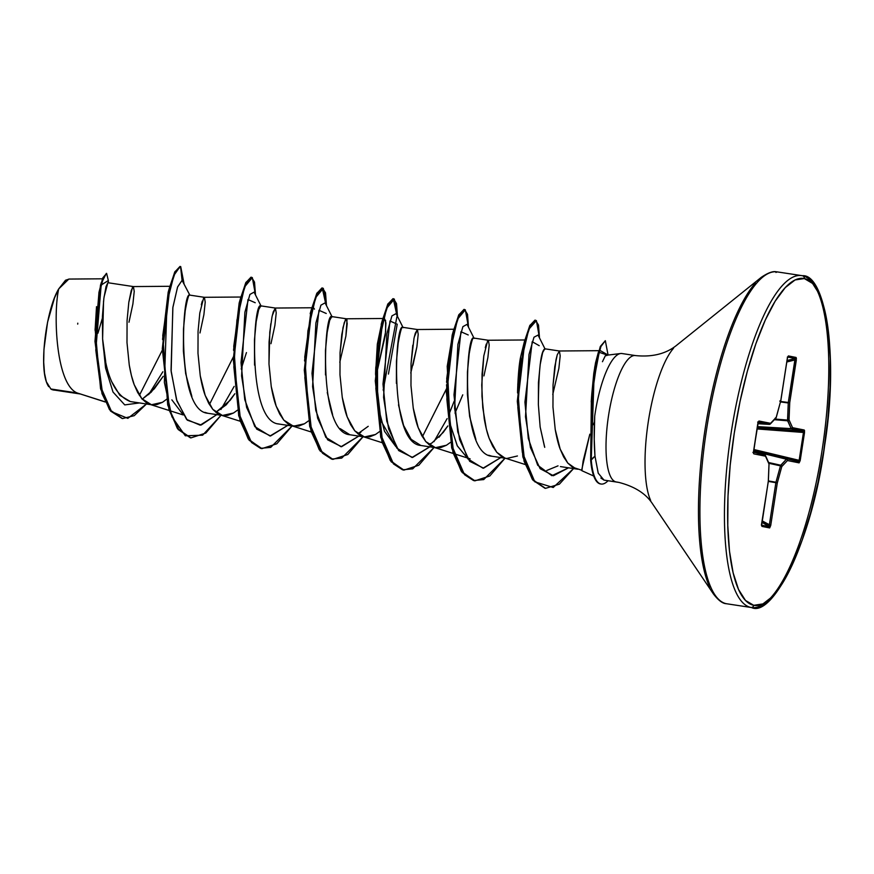 <?xml version="1.0" encoding="UTF-8"?>
<svg xmlns="http://www.w3.org/2000/svg" width="874" height="874" viewBox="0 0 874 874"><rect width="100%" height="100%" fill="white"/><g stroke="black" fill="none" stroke-linecap="round" stroke-linejoin="round"><path stroke-width="1.31" d="M802.299 275.703A167.852 46.267 98.6 0 0 731.199 432.543A167.852 46.267 98.6 0 0 750.941 607.441A2.513 2.425 -78.8 0 0 753.727 605.311A165.339 45.568 -81.4 0 1 734.28 433.045A165.339 45.568 -81.4 0 1 804.309 278.555A2.513 2.425 -78.8 0 0 802.299 275.703A167.852 46.267 -81.4 0 1 822.041 450.602A167.852 46.267 -81.4 0 1 750.941 607.441A167.852 46.267 -81.4 0 1 731.199 432.543A167.852 46.267 -81.4 0 1 802.299 275.703A167.852 46.267 98.6 0 1 822.041 450.602A167.852 46.267 98.6 0 1 750.941 607.441L726.414 603.726L750.941 607.441A2.513 2.425 101.2 0 0 753.727 605.311L745.478 600.438L738.53 589.469L733.133 572.841L729.495 551.177L727.769 525.307L727.998 496.235L730.205 465.088L734.28 433.045L740.07 401.341L747.357 371.199L755.868 343.766L765.263 320.113L775.194 301.148L785.267 287.59L795.089 279.953L804.309 278.555A165.339 45.568 -81.4 0 1 823.756 450.82A165.339 45.568 -81.4 0 1 753.727 605.311L762.936 603.912L772.769 596.276L782.842 582.718L792.773 563.741L802.168 540.088L810.668 512.667L817.966 482.524L823.756 450.82L827.831 418.777L830.027 387.619L830.267 358.558L828.541 332.688L824.903 311.024L819.506 294.396L812.547 283.427L804.309 278.555A2.513 2.425 101.2 0 0 802.419 275.725M777.762 271.989A167.852 46.267 98.6 0 0 706.662 428.828A167.852 46.267 98.6 0 0 726.414 603.726A167.852 46.267 -81.4 0 1 706.662 428.828A167.852 46.267 -81.4 0 1 777.762 271.989A2.513 2.425 -78.8 0 0 775.959 272.47A2.513 2.425 101.2 0 1 777.762 271.989M755.464 282.957A167.12 46.06 98.6 0 0 704.783 431.177A167.12 46.06 98.6 0 0 709.699 587.23A167.12 46.06 -81.4 0 1 704.783 431.177A167.12 46.06 -81.4 0 1 755.464 282.957M726.152 603.672A2.513 2.425 -78.8 0 0 726.414 603.726A2.513 2.425 101.2 0 1 726.305 603.705L751.52 607.539C772.408 618.016 812.208 541.891 824.695 445.194C839.51 352.768 824.51 273.595 802.408 275.725L777.183 271.89C776.8 272.47 773.763 268.864 761.276 277.331L676.443 345.438C665.846 353.883 652.179 357.269 635.431 355.576L621.982 353.533M673.537 348.256A83.587 23.041 98.6 0 0 648.191 422.382A83.587 23.041 98.6 0 0 650.649 500.431A83.587 23.041 98.6 0 1 648.191 422.382A83.587 23.041 98.6 0 1 673.537 348.256M616.094 481.935A67.145 64.534 101.2 0 1 618.978 482.437A67.145 64.534 -78.8 0 0 616.094 481.935A63.922 17.622 -81.4 0 1 608.577 415.336A63.922 17.622 -81.4 0 1 635.649 355.609A63.922 17.622 -81.4 0 0 608.577 415.336A63.922 17.622 -81.4 0 0 616.094 481.935L604 480.11L616.094 481.935M581.876 469.163L589.819 434.181L583.122 461.068L581.909 470.583M605.332 340.685L600.318 346.454L595.686 363.977L592.135 391.323L590.649 459.921L591.25 460.008L592.736 391.421L596.276 364.065L600.908 346.541L605.332 340.685L608.086 355.062L599.608 350.212L593.959 379.917L591.25 460.008L594.976 456.184L594.233 439.218L594.702 416.155A63.922 17.622 -81.4 0 1 620.453 353.544A63.922 17.622 -81.4 0 1 622.201 353.577A63.922 17.622 98.6 0 0 594.702 416.155C593.949 431.428 594.047 444.779 594.976 456.184L598.286 473.337M600.864 478.034L604 480.11L618.912 482.426C634.699 486.501 645.897 493.624 652.496 503.785L713.403 593.927C718.319 600.329 722.623 603.595 726.305 603.705M544.797 348.792L542.667 352.561L540.208 364.403L538.46 382.615L538.362 404.553C538.69 369.724 540.831 351.14 544.797 348.792L559.382 350.998L560.19 355.805L558.879 368.347L552.761 394.469M544.502 446.669L540.154 427.025L538.362 404.553L540.154 427.025L544.731 447.346M560.431 466.585L561.195 466.705M575.846 468.781L567.739 463.023L560.19 449.127C558.399 444.582 556.749 438.038 555.23 429.495L552.958 407.011L553.045 384.997L554.782 366.698L557.251 354.789L559.382 350.998L557.251 354.789L555.995 359.815L553.045 384.997L552.958 407.011L555.23 429.495L560.19 449.127L563.664 456.949L567.739 463.023L572.361 467.142L581.8 470.256M80.452 394.01L50.856 388.985A57.072 15.732 98.6 0 0 52.724 389.815L79.752 393.901L52.724 389.815A57.072 15.732 98.6 0 0 52.822 389.837L52.822 389.837A57.072 15.732 -81.4 0 1 52.724 389.815A57.072 15.732 -81.4 0 1 50.856 388.985L77.163 392.961L105.12 401.832L77.163 392.961C55.761 384.287 53.096 313.242 58.722 288.901C53.096 313.242 55.761 384.287 77.174 392.961L105.197 401.985M111.468 381.304L119.836 395.299L130.324 401.548L151.453 404.749L141.774 398.61L134.214 384.713C132.433 380.168 130.772 373.624 129.265 365.081L126.992 342.597L127.069 320.583L128.817 302.273L131.275 290.376L133.416 286.585L107.841 282.717L106.038 286.552L103.853 298.482L102.4 316.792L102.608 338.904L105.699 361.563M151.453 404.749L130.324 401.548L151.792 404.804L156.85 404.596L162.466 402.302L166.934 399.047L162.466 402.302L151.453 404.749L146.384 402.728L141.774 398.61L137.688 392.524L134.214 384.713L131.395 375.449L129.265 365.081L126.992 342.597L127.069 320.583L128.817 302.273L132.455 287.404L133.416 286.585L134.225 291.381L132.903 303.933L128.981 322.222M204.811 412.342L207.848 413.271C175.554 411.02 182.262 289.458 189.822 295.117L204.407 297.324L205.215 302.12L203.893 314.673L199.971 332.961M189.822 295.117C188.882 293.784 187.342 299.028 185.212 310.827L183.474 329.116L183.387 351.119L185.659 373.591L191.876 396.446M207.881 413.282L222.783 415.532L227.841 415.336L233.456 413.031L237.444 410.201L233.456 413.031L222.444 415.478L207.848 413.271L222.444 415.478L212.764 409.338L205.204 395.452C203.423 390.897 201.774 384.352 200.255 375.82L197.983 353.336L198.059 331.312L199.807 313.012M201.315 304.775L202.276 301.115M203.664 297.805L199.807 313.012L198.059 331.312L197.983 353.336L200.255 375.82L205.204 395.452L208.678 403.264L212.764 409.338L217.386 413.468L222.444 415.478M277.834 423.792L278.85 424.01C246.555 421.749 253.263 300.197 260.813 305.856L275.408 308.063L276.217 312.859L274.895 325.401L270.973 343.701M260.813 305.856L258.671 309.636L256.213 321.523L254.465 339.822L254.553 365.157M304.458 423.77L293.446 426.217L278.85 424.01L293.446 426.217L283.755 420.077L276.206 406.192C274.414 401.636 272.764 395.092 271.257 386.559L268.984 364.065L269.061 342.051L270.798 323.751M272.306 315.514L275.408 308.063L273.267 311.843L272.011 316.869L269.782 332.251L268.984 364.065L271.257 386.559L276.206 406.192L279.68 414.003L283.755 420.077L288.376 424.196L291.774 425.802L298.842 426.064L304.458 423.77L308.446 420.929M340.161 428.61L349.84 434.749C317.546 432.488 324.254 310.926 331.803 316.585L346.399 318.792L347.207 323.588L345.886 336.14L339.778 362.262L345.886 336.14L347.022 320.146L346.399 318.792L345.438 319.611L343.001 327.597L340.052 352.79L339.975 374.804L342.247 397.288L347.197 416.92L350.671 424.742L354.757 430.816L359.378 434.935L364.436 436.956L354.757 430.816L347.197 416.92C345.416 412.375 343.766 405.831 342.247 397.288L339.975 374.804L340.052 352.79L341.8 334.48L344.269 322.582L346.399 318.792M331.803 316.585L329.673 320.376L327.204 332.273L325.456 350.583L325.499 374.968M327.247 392.492L332.612 414.735M349.84 434.749L364.436 436.956L349.84 434.749M398.489 404.837L403.602 425.452L411.151 439.338L420.842 445.478C388.548 443.227 395.256 321.665 402.805 327.324L417.401 329.531L418.209 334.327L416.887 346.88L412.965 365.168M402.805 327.324C401.865 325.991 400.336 331.224 398.194 343.034L396.457 361.344L396.381 383.358M420.798 445.478L435.776 447.75L440.835 447.543L446.45 445.237L450.438 442.408L446.45 445.237L435.438 447.685L420.842 445.478L435.438 447.685L425.747 441.556L418.198 427.659C416.406 423.103 414.757 416.559 413.238 408.027L410.977 385.543L411.053 363.518L412.79 345.219M414.298 336.982L417.401 329.531L415.259 333.322L414.003 338.336L411.053 363.518L410.977 385.543L413.238 408.027L418.198 427.659L421.672 435.471L425.747 441.556L430.369 445.674L435.438 447.685M488.719 455.256L491.833 456.217C459.538 453.956 466.246 332.404 473.795 338.063L488.391 340.27L489.2 345.066L487.878 357.608L483.956 375.907M473.795 338.063C472.867 336.73 471.326 341.963 469.196 353.752L467.448 372.051L467.372 394.054L469.644 416.527L475.904 439.491M491.833 456.217L492.521 456.326M504.855 458.042L496.749 452.284L489.189 438.398C487.408 433.843 485.758 427.299 484.24 418.766L481.967 396.283L482.044 374.258L483.792 355.958M485.288 347.721L486.25 344.061M487.648 340.751L483.792 355.958L481.749 384.997L482.776 407.677L486.37 429.134L489.189 438.398L492.663 446.21L496.749 452.284L501.37 456.403L504.768 458.009L525.11 464.487M142.145 399.232L154.305 388.81L163.198 376.323L151.115 392.273M215.812 412.342L230.201 400.281L234.855 393.726L226.224 404.837L215.812 412.331M278.85 424.01L279.527 424.108M279.188 424.065L293.446 426.217M368.216 426.315L357.794 433.81L360.853 432.302M375.449 434.509L364.436 436.956L369.833 436.803L375.449 434.509L379.436 431.669M350.19 434.804L364.436 436.956M428.795 444.538L431.865 443.031L443.205 432.455L447.838 425.933L439.01 437.251M455.004 413.14L462.761 394.829M517.441 455.977L506.767 458.479L492.171 456.272M106.311 273.398L100.543 284.891L95.08 330.296L96.522 306.643M102.422 278.806L68.828 279.068L58.722 288.901C46.825 308.194 39.308 362.426 46.355 381.774L50.856 388.985M107.852 282.717L104.039 297.084M103.558 300.984L102.608 338.904L105.546 367.987L113.008 392.044L124.753 404.902L139.425 402.936L124.753 404.902L113.008 392.044L105.546 367.987L102.608 338.904C105.219 374.4 114.461 395.288 130.324 401.548L130.379 401.559M148.646 394.611L162.859 371.756L148.656 394.6M183.245 282.597L182.076 280.368L180.71 266.581L184.043 283.755L180.71 266.581L180.12 266.494L173.948 275.321L167.065 302.229L164.378 382.441L171.938 416.745L185.31 435.787L202.626 435.186L221.046 415.27L205.805 433.045L190.958 437.885L178.733 429.571L169.589 409.786L162.892 348.748L169.589 289.753L175.292 272.218L180.568 266.548L182.076 280.368L177.597 286.945L172.899 307.266L171.031 370.281L176.526 399.768L186.588 419.411L200.179 425.168L216.807 414.637M108.332 280.543L106.617 273.376L103.329 278.03L99.57 292.353L95.561 341.472L102.597 393.77L111.151 411.13L122.502 418.57L134.203 415.685L146.45 403.996L127.812 418.362L111.61 411.698L100.543 386.439L95.79 350.092L101.176 285.044L108.332 280.51L108.376 282.794M102.345 318.333L97.954 333.18M55.958 390.307L52.822 389.837L55.958 390.307M122.207 418.526L110.55 411.042L102.007 393.682L94.971 341.384L98.98 292.255L102.739 277.943L106.617 273.376M54.122 390.132L52.877 389.87L54.122 390.132M101.144 282.848L95.113 329.039L100.554 388.733L109.458 409.567L122.502 418.57M162.28 350.245L139.381 395.387M410.769 373.012L416.887 346.88L418.209 334.327L417.401 329.531M552.761 394.48L558.879 368.347L560.19 355.805L559.382 350.998M591.228 401.92L591.611 396.326M604 480.11L598.209 473.151L594.976 456.184L590.649 459.921L591.37 400.084L598.439 352.036L595.533 362.808L593.774 373.449L591.796 393.89L594.801 366.687M517.779 384.407L520.631 356.887C519.145 363.988 518.129 375.219 517.594 390.591L517.561 392.939M466.803 457.299L457.222 445.729L450.176 424.174L447.215 366.326L452.852 333.136M446.33 389.094L422.382 436.749M395.813 446.559L384.505 431.308L377.655 404.76L377.339 344.083L381.862 322.408L377.339 344.083L375.558 374.039L380.944 420.831L395.824 446.57M375.984 376.388L385.653 331.694L385.576 320.255L383.151 319.611L384.44 318.486L385.926 322.877L385.292 335.387L375.984 376.443M304.567 360.907L310.882 311.614L304.567 360.743M312.16 308.872L313.438 307.746L314.487 309.123M233.566 350.332L239.432 302.12M233.347 356.92L209.41 404.553M182.819 414.342L171.85 399.844M162.575 339.473L168.365 291.654M605.321 355.762L607.321 355.161L605.321 355.762L607.059 355.423L605.321 355.762L602.448 361.716M545.136 349.152L538.056 335.081L533.981 337.222L529.01 354.462L525.503 416.822L530.452 447.63L540.121 468.672L553.439 475.729L568.537 467.819L551.876 475.696L537.674 465.208L528.3 438.442L524.935 402.116L532.211 341.701L539.214 345.678M500.747 457.572L483.005 468.213L467.798 458.828L457.747 431.854L453.988 394.775L460.959 331.738L468.224 334.961M454.185 401.188L448.624 415.259L454.185 401.188M447.127 418.613L433.952 441.665L447.127 418.613M429.757 446.833L412.004 457.473L396.807 448.1L386.756 421.126L382.987 384.047L389.968 320.998L397.222 324.221L388.438 374.072M332.142 316.945L325.073 302.863L320.911 305.179L315.885 322.987L312.597 386.701L317.644 418.231L327.663 439.83L341.603 446.701L358.799 436.104L341.013 446.734L325.816 437.361L315.765 410.398L311.996 373.329L318.966 310.281L326.231 313.471M287.764 425.365L270.011 436.006L254.815 426.621L244.764 399.658L240.995 362.59L247.976 299.542L255.23 302.732M246.446 352.593L241.191 368.981M234.145 386.406L220.947 409.48L234.145 386.406M216.774 414.626L201.228 425.004L187.32 420.176L176.93 401.035L171.162 371.581L172.823 307.79L177.553 287.087L182.076 280.368L189.887 295.204M255.503 294.986L252.335 277.615L244.611 286.901L236.93 320.179L233.871 367.004L238.526 412.561L251.504 442.473L260.55 448.34L270.711 447.379L292.047 426.009L276.807 443.784L261.949 448.624L249.724 440.31L240.59 420.525L233.893 359.498L240.59 300.492L246.293 282.957L251.559 277.287L254.52 282.116L255.503 294.986M326.494 305.714L323.325 288.344L315.601 297.641L307.921 330.907L304.862 377.732L309.527 423.3L322.506 453.213L331.552 459.068L341.712 458.107L363.038 436.749L347.808 454.513L332.961 459.363L320.725 451.05L311.592 431.275L304.884 370.237L311.581 311.231L317.284 293.686L322.561 288.027L325.521 292.856L326.494 305.714M397.495 316.454L394.327 299.083L386.603 308.369L378.912 341.647L375.864 388.471L380.518 434.039L393.497 463.941L402.543 469.808L412.703 468.846L434.039 447.488L418.799 465.252L403.963 470.092L391.716 461.789L382.583 442.004L375.886 380.966L382.583 321.96L388.285 304.425L393.551 298.755L396.512 303.595L397.495 316.454M468.486 327.193L465.318 309.822L457.594 319.108L449.913 352.386L446.854 399.21L451.519 444.768L464.498 474.68L473.544 480.547L483.704 479.586L505.03 458.216L489.79 475.991L474.943 480.831L462.707 472.517L453.573 452.732L446.876 391.694L453.573 332.688L459.276 315.153L464.553 309.494L467.514 314.334L468.486 327.193M539.487 337.932L536.396 320.616L528.803 329.29L521.133 361.541L517.834 407.502L522.324 452.361L534.822 481.836L553.198 487.495L573.552 468.584L559.382 484.163L545.529 488.348L533.632 480.372L524.64 461.275L517.889 401.33L524.662 343.067L530.321 325.805L535.543 320.234L538.504 325.062L539.487 337.932M179.978 266.461L174.702 272.12L168.999 289.655L162.302 348.66L168.999 409.698L178.132 429.484L190.368 437.798L177.247 428.249L167.699 404.913L162.772 335.529L169.425 287.896L174.931 271.661L180.568 266.548M250.969 277.2L245.692 282.87L239.989 300.405L233.292 359.411L240 420.438L249.134 440.212L261.359 448.537L248.238 438.977L238.689 415.653L233.762 346.279L240.426 298.613L245.933 282.389L251.559 277.287M325.915 304.545L322.255 288.005L325.915 304.545M321.96 287.939L316.694 293.598L310.991 311.144L304.294 370.15L310.991 431.177L320.135 450.962L332.371 459.276L319.239 449.728L309.691 426.403L304.753 357.018L311.428 309.352L316.923 293.129L322.561 288.027M383.173 390.11L396.894 316.727M396.905 315.285L393.256 298.744L396.905 315.285M392.961 298.668L387.695 304.327L381.993 321.861L375.285 380.878L381.993 441.916L391.126 461.701L403.362 470.004L390.241 460.467L380.682 437.131L375.754 367.746L382.408 320.124L387.914 303.879L393.551 298.755M463.963 309.407L458.686 315.066L452.983 332.601L446.286 391.607L452.983 452.645L462.117 472.43L474.353 480.744L461.232 471.195L451.683 447.859L446.745 378.475L453.409 330.853L458.916 314.607L464.553 309.494M534.954 320.146L529.731 325.707L524.061 342.969L517.299 401.242L524.05 461.188L533.042 480.285L544.939 488.26L532.255 479.225L522.86 456.938L517.747 389.225L524.411 341.559L529.906 325.336L535.543 320.234M169.425 287.896L168.19 292.211L162.586 339.265M240.426 298.613L239.181 302.939L233.577 350.004M422.393 436.76L446.33 389.138M453.409 330.853L452.175 335.157L446.559 382.2M446.548 384.779L450.176 424.174L457.364 445.991L466.803 457.288M524.411 341.559L520.631 356.887M546.818 470.452L558.027 465.853M591.796 393.89L591.239 401.69M598.439 352.036L607.496 355.139M594.462 421.716L593.479 424.677M189.811 295.106L182.076 280.368L189.811 295.106M261.151 306.206L254.072 292.135L249.92 294.44L244.895 312.247L241.595 375.951L246.643 407.481L256.661 429.09L270.601 435.962L287.797 425.365M403.143 327.684L396.064 313.602L391.913 315.918L386.876 333.737L383.588 397.452L388.635 428.97L398.653 450.569L412.604 457.441L429.789 446.843M474.134 338.413L467.066 324.341L462.903 326.647L457.878 344.465L454.589 408.169L459.626 439.698L469.644 461.297L483.595 468.169L500.791 457.583M753.508 452.787A1.256 1.213 101.2 0 1 753.847 453.868L765.493 456.184A1.256 1.213 -78.8 0 0 764.586 454.775L753.475 452.044L764.586 454.775A1.256 1.213 101.2 0 1 765.493 456.184A1.256 1.114 -24.1 0 0 765.438 455.474A1.256 1.114 155.9 0 1 765.493 456.184L769 464.028L768.312 481.148L761.625 525.558L761.986 526.41L769.655 527.929L770.726 525.46L777.303 482.929L781.793 466.563L787.452 460.543L799.098 462.859L800.191 460.587L804.583 430.806L804.189 429.997L792.543 427.681L789.036 419.837L789.725 402.717L796.4 358.307L796.05 357.455L788.37 355.926L787.31 358.406L780.722 400.937L776.232 417.291L770.573 423.322L758.927 421.006L757.845 423.278L753.443 453.06L753.847 453.868L765.493 456.184L769 464.028L768.355 481.159L761.724 523.668L761.986 526.41L769.655 527.929L770.726 525.46L777.303 482.929L781.793 466.563L787.452 460.543L799.098 462.859L800.191 460.587L804.528 432.554L804.189 429.997A1.256 1.213 101.2 0 1 802.9 431.079L791.254 428.763L757.365 426.72L791.254 428.763L787.627 420.798L774.342 419.695L787.627 420.798L788.25 402.969L780.515 401.931L788.25 402.969L794.881 359.957L786.808 361.989L794.881 359.957L788.293 402.488L780.635 401.461L788.293 402.488L787.55 420.088L774.954 419.039L787.55 420.088L791.145 428.642L757.376 426.61L791.145 428.642L802.9 431.079L803.479 432.379L757.015 428.948L804.528 432.554L803.479 432.379L799.131 460.412L803.479 432.379L802.9 431.079A1.256 1.213 -78.8 0 0 804.189 429.997L792.543 427.681A1.256 1.213 101.2 0 1 791.254 428.763L792.543 427.681L791.145 428.642A1.256 1.114 -24.1 0 0 792.543 427.681L789.036 419.837A1.256 1.114 155.9 0 1 787.627 420.798L789.036 419.837L787.55 420.088L789.036 419.837L789.725 402.717L788.293 402.488L789.725 402.717L796.312 360.186L794.881 359.957L796.312 360.186L796.05 357.455A1.256 1.213 101.2 0 1 795.132 358.493L787.703 357.018L795.132 358.493L794.881 359.957L795.132 358.493A1.256 1.213 -78.8 0 0 796.05 357.455L788.37 355.926A1.256 1.213 101.2 0 1 787.791 356.832M77.71 324.112L77.786 323.183M69.144 279.057L65.539 280.226L58.722 288.901L54.527 297.87L47.567 322.167L43.951 349.491L43.7 362.207L44.519 373.198L46.355 381.774L48.627 386.516M591.25 460.008A63.835 17.589 98.6 0 0 608.053 480.722A63.835 17.589 -81.4 0 1 601.094 484.032A63.835 17.589 -81.4 0 1 591.25 460.008M600.82 483.978A63.835 17.589 -81.4 0 1 590.649 459.921A63.835 17.589 98.6 0 0 600.493 483.945M142.265 399.167L151.311 392.076M46.355 381.774A56.679 15.623 98.6 0 0 48.594 386.483A56.679 15.623 98.6 0 0 48.726 386.658M787.026 360.536L795.132 358.493L787.026 360.536M757.824 423.715L769.295 424.393L758.162 422.186L769.295 424.393L757.824 423.715L769.306 424.393L770.573 423.322A1.256 1.125 43.2 0 1 770.3 423.999L775.959 417.98A1.256 1.125 -136.8 0 0 776.232 417.291L775.959 417.98M761.68 525.198L769.098 526.672L761.986 522.313L769.098 526.672A1.256 1.213 101.2 0 1 769.655 527.929A1.256 1.213 -78.8 0 0 769.098 526.672L761.68 525.198M762.204 520.893L769.295 525.23L775.872 482.699L768.312 481.41L775.872 482.699L780.46 465.864L768.934 463.296L780.46 465.864L786.414 459.211L753.574 451.148L798.202 461.45L753.639 450.733L798.202 461.45A1.256 1.213 101.2 0 1 799.098 462.859A1.256 1.213 -78.8 0 0 798.202 461.45L753.596 451.05L786.556 459.145A1.256 1.213 101.2 0 1 787.452 460.543A1.256 1.213 -78.8 0 0 786.556 459.145L786.414 459.211A1.256 1.125 43.2 0 1 787.452 460.543A1.256 1.125 -136.8 0 0 786.414 459.211L780.755 465.23L768.596 462.521L780.755 465.23A1.256 1.125 43.2 0 1 781.793 466.563A1.256 1.125 -136.8 0 0 780.755 465.23L780.46 465.864L781.793 466.563L780.46 465.864L775.97 482.229L768.377 480.929L777.303 482.929L775.872 482.699L777.303 482.929L775.872 482.699L769.098 526.672L769.295 525.23L770.726 525.46L762.204 520.893M753.836 449.509L799.131 460.412L798.202 461.45L799.131 460.412L800.191 460.587L753.836 449.509M757.212 427.692L802.9 431.079L757.212 427.692M769.328 424.393L770.573 423.322L769.295 424.393A1.256 1.213 -78.8 0 0 770.573 423.322L758.927 421.006A1.256 1.213 101.2 0 1 758.271 421.945M787.671 356.887A1.256 1.213 -78.8 0 0 788.37 355.926L787.354 358.416L787.419 356.963M761.702 525.394A1.256 1.213 101.2 0 1 761.986 526.41A1.256 1.213 -78.8 0 0 761.615 525.296M787.31 358.406L780.777 400.947L779.87 401.308L780.722 400.937L776.232 417.291L775.096 418.307M779.969 400.838L780.722 400.937L779.969 400.838M761.396 525.132L768.355 481.159M780.646 401.21L776.254 417.444M776.232 417.291L770.573 423.322M768.366 481.017L769.044 463.799M769.065 463.897L768.956 463.329A1.256 1.114 155.9 0 1 769 464.028A1.256 1.114 -24.1 0 0 768.956 463.329L765.438 455.485A1.256 1.114 -24.1 0 0 765.209 455.157M758.151 422A1.256 1.213 -78.8 0 0 758.927 421.006L757.845 423.278L753.552 451.323L758.337 421.825L757.649 422.076M753.508 451.312L753.847 453.868A1.256 1.213 -78.8 0 0 753.41 452.699M581.844 470.682L593.73 476.035M52.997 389.859L80.79 394.065M560.879 466.661L577.769 469.218M133.307 286.574L169.84 286.29M149.782 404.334L183.201 414.953M204.308 297.302L240.831 297.029M220.783 415.074L240.241 421.257M275.299 308.041L311.832 307.768M312.444 307.757L313.438 307.746M291.774 425.802L311.242 431.996M346.29 318.781L382.823 318.497M383.446 318.497L384.44 318.486M362.776 436.541L382.233 442.725M417.291 329.52L453.825 329.236M433.766 447.28L453.224 453.464M453.857 453.661L470.114 458.828M488.282 340.248L524.815 339.975M559.284 350.987L598.843 350.682M606.327 355.281L620.616 353.522M190.368 437.798L190.958 437.885M261.359 448.537L261.949 448.624M332.371 459.276L332.961 459.363M403.362 470.004L403.963 470.092M474.353 480.744L474.943 480.831M544.939 488.26L545.529 488.348M310.183 313.668L311.428 309.352M381.173 324.418L382.408 320.124M375.558 374.039L375.754 367.746M601.115 484.032L600.525 483.945M765.438 455.485L753.475 452.044M787.354 358.416L780.777 400.947M769.306 424.393L770.3 423.999M752.94 452.459L753.541 452.907L753.552 451.323"/></g></svg>
